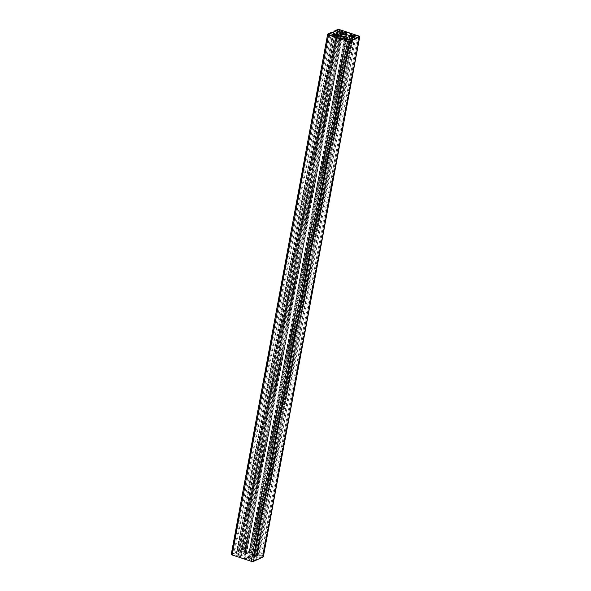 <?xml version="1.0" encoding="UTF-8"?>
<svg xmlns="http://www.w3.org/2000/svg" width="591" height="591" viewBox="0 0 591 591"><rect width="100%" height="100%" fill="white"/><g stroke="black" fill="none" stroke-linecap="round" stroke-linejoin="round"><path stroke-width="0.44" stroke-dasharray="2.96 2.22" d="M331.418 32.439L235.041 552.437L237.974 553.412L236.681 554.018L240.929 554.809L244.511 553.132L243.773 552.267L241.822 551.617L240.53 552.216L237.597 551.24L241.202 549.556A1.67 0.525 -169.5 0 1 243.426 549.689L262.47 556.035A1.67 0.525 -169.5 0 1 263.364 556.692M231.258 554.314A1.67 0.525 -169.5 0 1 231.436 554.129L235.041 552.437M334.174 34.389L237.974 553.412M333.058 34.012L236.681 554.018M335.016 34.67L238.638 554.668M337.306 34.81L240.929 554.809M340.889 33.133L244.511 553.132M339.906 33.591L243.773 552.267M337.631 34.655L241.822 551.617M336.434 34.751L240.53 552.216M333.62 33.17L237.597 551.24M249.757 556.316A2.785 0.879 10.5 0 0 250.052 556.013A2.785 0.879 10.5 0 0 247.474 554.639A2.785 0.879 10.5 0 0 244.571 554.993A2.785 0.879 10.5 0 0 246.587 556.242A2.785 0.879 10.5 0 0 249.757 556.316M258.806 555.015L256.546 556.072L260.941 557.535L262.818 556.589L258.806 555.015L354.866 36.716M235.824 555.991L238.077 554.934L233.681 553.471L231.805 554.41L235.824 555.991L332.194 35.985M246.587 550.945L243.174 549.807L241.697 549.719L239.939 550.539L244.334 552.001L246.587 550.945L342.965 30.946M248.035 560.054L251.448 561.199L252.926 561.287L254.684 560.467L250.289 559.005L248.035 560.054L344.413 40.055M245.671 558.266L248.183 559.108L249.188 558.635L248.449 557.771L241.468 555.437L239.17 555.296L238.173 555.769L240.685 556.604L239.436 557.195L244.415 558.85L245.671 558.266L342.049 38.267M256.649 557.586L257.942 556.988L253.694 556.19L250.111 557.867L250.85 558.739L252.808 559.389L254.093 558.783L256.538 559.596L259.094 558.399L256.649 557.586L352.672 39.516M246.174 553.235L253.162 555.562L256.45 555.237L253.938 554.395L255.186 553.811L250.207 552.149L248.951 552.733L246.44 551.898L245.435 552.371L246.174 553.235L342.551 33.229L246.44 551.898M352.923 36.066L256.546 556.072M357.319 37.529L260.941 557.535M334.454 34.928L238.077 554.934M329.741 35.165L233.681 553.471M336.316 30.533L239.939 550.539M340.712 31.995L244.334 552.001M351.061 40.461L254.684 560.467M346.348 40.698L250.289 559.005M344.56 39.102L248.183 559.108M345.565 38.629L249.188 558.635M344.583 39.095L248.449 557.771M337.417 37.728L241.468 555.437M335.407 36.051L239.17 555.296M334.55 35.763L238.173 555.769M336.892 37.551L240.685 556.604M335.814 37.189L239.436 557.195M340.793 38.851L244.415 558.85M354.319 36.982L257.942 556.988M351.822 39.235L255.984 556.33M349.51 39.235L253.694 556.19M346.489 37.868L250.111 557.867M347.227 38.733L250.85 558.739M349.178 39.383L252.808 559.389M350.47 38.784L254.093 558.783M352.916 39.597L256.538 559.596M355.472 38.4L259.094 558.399M349.532 35.563L253.162 555.562M351.83 35.704L255.452 555.703M352.827 35.231L256.45 555.237M350.094 35.593L253.938 554.395M351.564 33.805L255.186 553.811M346.156 34.433L250.207 552.149M345.085 34.079L248.951 552.733M341.812 32.365L245.435 552.371M327.813 34.123L231.436 554.129M337.579 29.55L241.202 549.556M339.795 29.683L243.426 549.689M358.848 36.036L262.47 556.035M359.077 36.708L262.7 556.715M358.442 37.011L262.219 556.153M328.249 34.566L231.923 554.292M328.781 34.847L232.403 554.853M339.234 31.508L243.174 549.807M337.823 31.035L241.697 549.719M347.826 41.193L251.448 561.199M349.303 41.281L252.926 561.287M340.948 34.987L244.571 554.993M346.429 36.007L250.052 556.013M359.195 36.59L262.818 556.589M328.182 34.411L231.805 554.41"/><path stroke-width="0.89" d="M334.351 33.414L333.058 34.012L337.306 34.81L340.889 33.133L340.15 32.261L338.192 31.611L336.907 32.217L333.974 31.242L337.579 29.55A1.67 0.525 -169.5 0 1 339.795 29.683L358.848 36.036A1.67 0.525 -169.5 0 1 359.742 36.686A1.67 0.525 -169.5 0 1 359.564 36.871L349.798 41.444A1.67 0.525 -169.5 0 1 347.574 41.311L328.53 34.965A1.67 0.525 -169.5 0 1 327.636 34.308A1.67 0.525 -169.5 0 1 327.813 34.123L331.418 32.439L334.351 33.414L334.174 34.389M340.15 32.261L339.906 33.591M338.192 31.611L337.631 34.655M336.907 32.217L336.434 34.751M333.974 31.242L333.62 33.17M359.742 36.686L263.364 556.692A1.67 0.525 -169.5 0 1 263.187 556.877L253.421 561.45A1.67 0.525 -169.5 0 1 251.205 561.317L232.152 554.964A1.67 0.525 -169.5 0 1 231.258 554.314L327.636 34.308M346.134 36.31A2.785 0.879 10.5 0 0 346.429 36.007A2.785 0.879 10.5 0 0 343.851 34.633A2.785 0.879 10.5 0 0 340.948 34.987A2.785 0.879 10.5 0 0 342.965 36.243A2.785 0.879 10.5 0 0 346.134 36.31M355.176 35.009L352.923 36.066L357.319 37.529L359.195 36.59L355.176 35.009L354.866 36.716M332.194 35.985L334.454 34.928L330.059 33.465L328.182 34.411L332.194 35.985M342.965 30.946L339.552 29.801L338.074 29.713L336.316 30.533L340.712 31.995L342.965 30.946M344.413 40.055L347.826 41.193L349.303 41.281L351.061 40.461L346.666 38.999L344.413 40.055M342.049 38.267L344.56 39.102L345.565 38.629L344.826 37.765L337.838 35.438L334.55 35.763L337.062 36.605L335.814 37.189L340.793 38.851L342.049 38.267M353.026 37.588L354.319 36.982L350.071 36.191L346.489 37.868L347.227 38.733L349.178 39.383L350.47 38.784L352.916 39.597L355.472 38.4L353.026 37.588L352.672 39.516M342.551 33.229L349.532 35.563L351.83 35.704L352.827 35.231L350.315 34.396L351.564 33.805L346.585 32.15L345.329 32.734L342.817 31.892L341.812 32.365L342.551 33.229L342.817 31.892M330.059 33.465L329.741 35.165M346.666 38.999L346.348 40.698M344.826 37.765L344.583 39.095M337.838 35.438L337.417 37.728M335.548 35.297L335.407 36.051M337.062 36.605L336.892 37.551M352.362 36.332L351.822 39.235M350.071 36.191L349.51 39.235M350.315 34.396L350.094 35.593M346.585 32.15L346.156 34.433M345.329 32.734L345.085 34.079M359.564 36.871L263.187 556.877M349.798 41.444L253.421 561.45M347.574 41.311L251.205 561.317M328.53 34.965L232.152 554.964M358.597 36.147L358.442 37.011M339.552 29.801L339.234 31.508M338.074 29.713L337.823 31.035"/></g></svg>
